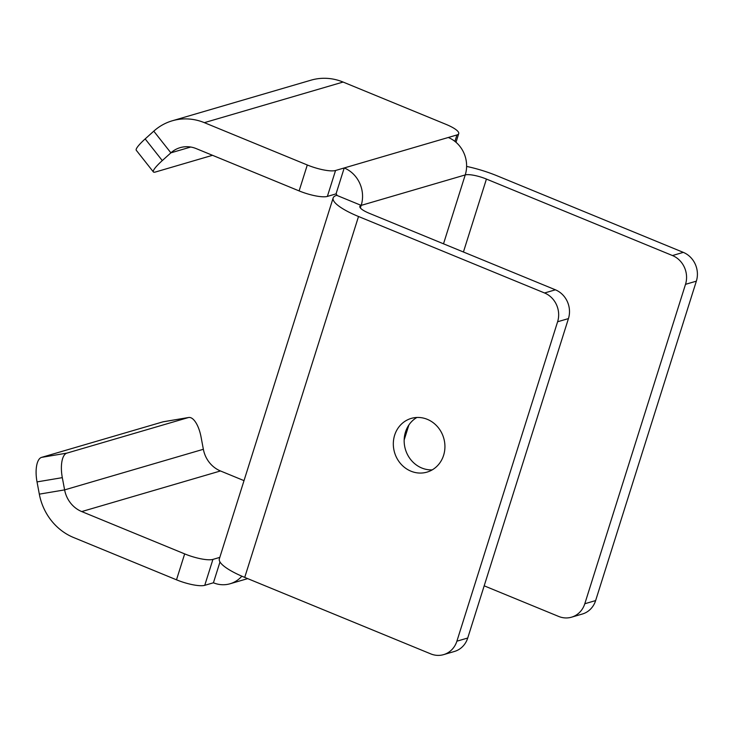<?xml version="1.0" encoding="UTF-8"?>
<svg xmlns="http://www.w3.org/2000/svg" width="733" height="733" viewBox="0 0 733 733"><rect width="100%" height="100%" fill="white"/><g stroke="black" fill="none" stroke-linecap="round" stroke-linejoin="round"><path stroke-width="1.1" d="M416.875 417.471A27.991 25.609 -106.3 0 0 404.295 443.667A27.991 25.609 -106.3 0 0 421.787 468.011A27.991 25.609 -106.3 0 0 432.213 469.871M410.947 471.182A27.991 25.609 73.7 0 1 393.319 443.749A27.991 25.609 73.7 0 1 411.259 418.396A27.991 25.609 73.7 0 1 427.293 419.331A27.991 25.609 73.7 0 1 444.931 446.764A27.991 25.609 73.7 0 1 426.982 472.125A27.991 25.609 73.7 0 1 410.947 471.182M595.636 600.584L584.797 603.754A22.393 20.487 73.7 0 1 571.502 617.195L582.341 614.025A22.393 20.487 -106.3 0 0 595.636 600.584L696.35 281.16A22.393 20.487 -106.3 0 0 683.303 252.372L497.267 175.883A44.786 10.674 17.5 0 0 466.609 166.418M571.502 617.195A22.393 20.487 73.7 0 1 558.674 616.444L484.183 585.823M584.797 603.754L685.511 284.331L696.35 281.16M683.303 252.372L672.463 255.542A22.393 20.487 73.7 0 1 685.511 284.331M672.463 255.542L486.428 179.063A16.795 4.004 17.5 0 0 465.235 174.93A29.109 26.635 -106.3 0 0 448.275 137.492L456.952 134.954L454.918 141.387M544.564 292.98A22.393 20.487 73.7 0 1 557.602 321.769L456.888 641.192A22.393 20.487 73.7 0 1 443.602 654.633A22.393 20.487 73.7 0 1 430.766 653.891L244.721 577.402A44.786 10.674 -162.5 0 1 219.35 558.858L333.149 197.956A44.786 10.674 17.5 0 0 358.519 216.501L544.564 292.98L555.403 289.81L369.359 213.33A16.795 4.004 -162.5 0 1 359.848 206.376A16.795 4.004 -162.5 0 1 361.177 205.387L336.694 195.326A44.786 10.674 17.5 0 0 333.149 197.956M557.602 321.769L568.442 318.598A22.393 20.487 -106.3 0 0 555.403 289.81M568.442 318.598L467.727 638.022L456.888 641.192M443.602 654.633L454.442 651.463A22.393 20.487 -106.3 0 0 467.727 638.022M212.927 559.398A22.393 5.342 -162.5 0 1 184.67 553.891L176.497 579.812A22.393 5.342 17.5 0 0 204.745 585.328L212.927 559.398L219.818 557.382M162.973 421.841L188.262 417.59A22.393 8.979 -99.5 0 1 188.683 417.489L163.395 421.741A22.393 8.979 80.5 0 0 162.973 421.841L41.57 457.374A22.393 8.979 80.5 0 0 37.026 481.902L62.314 477.65L64.614 489.891A27.991 25.609 -106.3 0 0 81.73 511.57L184.67 553.891M37.026 481.902L39.325 494.143A55.983 51.228 -106.3 0 0 73.547 537.5L176.497 579.812M188.683 417.489A22.393 8.979 -99.5 0 1 201.062 437.042L203.362 449.283A27.991 25.609 -106.3 0 0 220.468 470.962L244.016 480.637M335.549 170.496A22.393 5.342 -162.5 0 1 307.292 164.98L204.351 122.658A55.983 51.228 -106.3 0 0 172.273 120.789A55.983 51.228 -106.3 0 0 153.774 131.161L145.171 138.913A22.393 3.647 141.7 0 0 136.265 150.256L153.38 171.934A22.393 3.647 -38.3 0 1 162.286 160.591L170.89 152.84A27.991 25.609 73.7 0 1 180.135 147.654A27.991 25.609 73.7 0 1 196.169 148.588L299.119 190.91A22.393 5.342 17.5 0 0 327.367 196.417L335.549 170.496L344.217 167.958L336.044 193.879L327.367 196.417M172.273 120.789L311.021 80.172A55.983 51.228 73.7 0 1 343.09 82.05L446.04 124.372A22.393 5.342 -162.5 0 1 458.721 133.644A22.393 5.342 -162.5 0 1 456.952 134.954M153.38 171.934A22.393 3.647 -38.3 0 0 155.497 171.998L212.515 155.304M188.262 417.59L66.859 453.122L41.57 457.374M62.314 477.65A22.393 8.979 -99.5 0 1 66.859 453.122M336.694 195.326A1.118 1.026 -106.3 0 0 336.044 193.879M241.863 576.193A29.109 26.635 73.7 0 1 230.098 583.761A29.109 26.635 73.7 0 1 213.422 582.79L204.745 585.328M213.422 582.79L219.982 561.964M448.275 137.492L344.217 167.958A29.109 26.635 73.7 0 1 361.177 205.387L360.37 207.943M486.428 179.063L463.43 251.996M408.895 424.948L404.167 439.956M220.468 470.962L81.73 511.57M307.292 164.98L299.119 190.91M190.717 147.031L170.89 152.84L153.774 131.161M39.325 494.143L64.614 489.891L203.362 449.283M162.286 160.591L145.171 138.913M343.09 82.05L204.351 122.658M443.511 243.814L465.235 174.93L361.177 205.387M358.519 216.501L244.721 577.402M458.721 133.644L455.999 142.284M230.098 583.761L247.681 578.621"/></g></svg>
